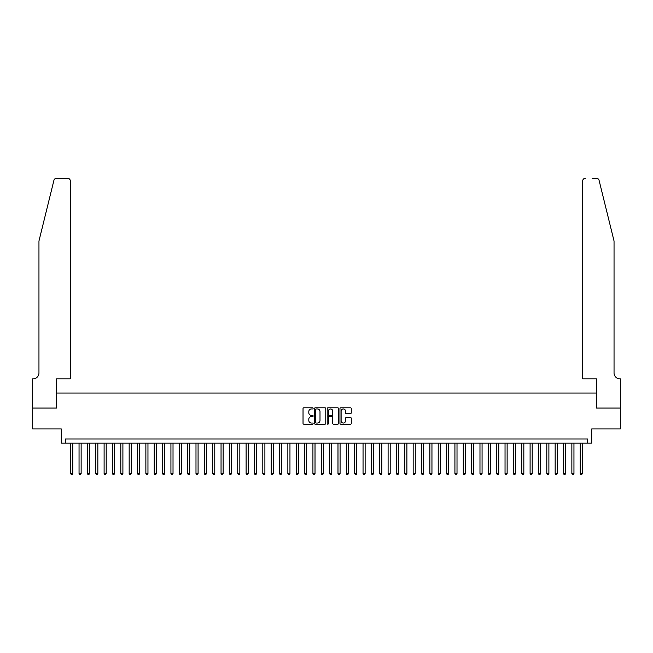 <?xml version="1.0" encoding="UTF-8"?>
<svg xmlns="http://www.w3.org/2000/svg" width="653" height="653" viewBox="0 0 653 653"><rect width="100%" height="100%" fill="white"/><g stroke="black" fill="none" stroke-linecap="round" stroke-linejoin="round"><path stroke-width="0.98" d="M313.138 408.378A0.571 0.571 0 0 0 312.558 407.799L303.849 407.799A0.816 0.816 0 0 0 303.033 408.623L303.033 423.381A0.816 0.816 0 0 0 303.849 424.197L312.558 424.197A0.571 0.571 0 0 0 313.138 423.626A0.571 0.571 0 0 0 312.558 423.054L311.432 423.054A2.62 2.62 0 0 1 308.812 420.426L308.812 419.193A2.62 2.62 0 0 1 311.432 416.573L312.558 416.573A0.571 0.571 0 0 0 313.138 416.002A0.571 0.571 0 0 0 312.558 415.422L311.432 415.422A2.62 2.62 0 0 1 308.812 412.802L308.812 411.57A2.62 2.62 0 0 1 311.432 408.949L312.558 408.949A0.571 0.571 0 0 0 313.138 408.378M350.457 413.578A0.816 0.816 0 0 0 351.281 412.761L351.281 408.623A0.816 0.816 0 0 0 350.457 407.799L340.784 407.799A0.816 0.816 0 0 0 339.968 408.623L339.968 423.381A0.816 0.816 0 0 0 340.784 424.197L350.457 424.197A0.816 0.816 0 0 0 351.281 423.381L351.281 418.377A0.816 0.816 0 0 0 350.457 417.561L346.319 417.561A0.816 0.816 0 0 0 345.502 418.377L345.502 420.859A2.196 2.196 0 0 1 343.307 423.054A2.196 2.196 0 0 1 341.111 420.859L341.111 411.145A2.196 2.196 0 0 1 343.307 408.949A2.196 2.196 0 0 1 345.502 411.145L345.502 412.761A0.816 0.816 0 0 0 346.319 413.578L350.457 413.578M587.52 443.15L591.7 443.15L591.7 428.948L620.309 428.948L620.309 408.068L596.295 408.068L596.295 393.033L56.705 393.033L56.705 408.068L32.691 408.068L32.691 428.948L61.3 428.948L61.3 443.15L587.52 443.15L587.52 438.971L65.48 438.971L65.48 443.15M325.782 408.623A0.816 0.816 0 0 0 324.965 407.799L315.285 407.799A0.816 0.816 0 0 0 314.468 408.623L314.468 423.381A0.816 0.816 0 0 0 315.285 424.197L324.965 424.197A0.816 0.816 0 0 0 325.782 423.381L325.782 408.623M328.035 407.799L337.715 407.799A0.816 0.816 0 0 1 338.532 408.623L338.532 423.381A0.816 0.816 0 0 1 337.715 424.197L333.569 424.197A0.816 0.816 0 0 1 332.752 423.381L332.752 417.398A0.816 0.816 0 0 0 331.928 416.573L329.185 416.573A0.816 0.816 0 0 0 328.369 417.398L328.369 423.626A0.571 0.571 0 0 1 327.79 424.197A0.571 0.571 0 0 1 327.218 423.626L327.218 408.623A0.816 0.816 0 0 1 328.035 407.799M316.191 408.949A0.571 0.571 0 0 0 315.619 409.521L315.619 422.475A0.571 0.571 0 0 0 316.191 423.054L317.382 423.054A2.62 2.62 0 0 0 320.003 420.426L320.003 411.57A2.62 2.62 0 0 0 317.382 408.949L316.191 408.949M332.752 411.186A2.196 2.196 0 0 0 330.557 408.99A2.196 2.196 0 0 0 328.369 411.186L328.369 414.606A0.816 0.816 0 0 0 329.185 415.422L331.928 415.422A0.816 0.816 0 0 0 332.752 414.606L332.752 411.186M70.695 443.15L70.695 473.547L72.785 473.547L72.785 443.15M72.785 473.547L72.157 474.633L71.324 474.633L70.695 473.547M53.938 180.269C54.574 178.898 54.574 178.898 53.938 180.269L38.96 241.006L38.96 372.985A5.844 5.844 0 0 1 33.107 378.83L32.65 378.83L32.65 408.068L56.582 408.068L56.582 378.83L70.279 378.83L70.279 180.873A2.506 2.506 0 0 0 67.773 178.367L56.37 178.367A2.506 2.506 0 0 0 53.938 180.269M60.843 178.367L67.773 178.367C69.283 178.522 70.116 179.355 70.279 180.873L70.279 378.83M38.96 372.985A5.844 5.844 0 0 1 33.107 378.83M609.453 222.387L599.062 180.269L614.04 241.006L614.04 372.985A5.844 5.844 0 0 0 619.893 378.83L620.35 378.83L620.35 408.068L596.418 408.068L596.418 378.83L582.721 378.83L582.721 180.873L582.721 378.83M592.157 178.367L596.63 178.367A2.506 2.506 0 0 1 599.062 180.269M585.227 178.367A2.506 2.506 0 0 0 582.721 180.873C582.884 179.355 583.717 178.522 585.227 178.367M614.04 372.985A5.844 5.844 0 0 0 619.893 378.83M79.046 443.15L79.046 473.547L81.135 473.547L81.135 443.15M81.135 473.547L80.515 474.633L79.674 474.633L79.046 473.547M87.404 443.15L87.404 473.547L89.494 473.547L89.494 443.15M89.494 473.547L88.865 474.633L88.033 474.633L87.404 473.547M95.754 443.15L95.754 473.547L97.844 473.547L97.844 443.15M97.844 473.547L97.215 474.633L96.383 474.633L95.754 473.547M104.105 443.15L104.105 473.547L106.194 473.547L106.194 443.15M106.194 473.547L105.566 474.633L104.733 474.633L104.105 473.547M112.463 443.15L112.463 473.547L114.553 473.547L114.553 443.15M114.553 473.547L113.924 474.633L113.083 474.633L112.463 473.547M120.813 443.15L120.813 473.547L122.903 473.547L122.903 443.15M122.903 473.547L122.274 474.633L121.442 474.633L120.813 473.547M129.163 443.15L129.163 473.547L131.253 473.547L131.253 443.15M131.253 473.547L130.624 474.633L129.792 474.633L129.163 473.547M137.522 443.15L137.522 473.547L139.603 473.547L139.603 443.15M139.603 473.547L138.983 474.633L138.142 474.633L137.522 473.547M145.872 443.15L145.872 473.547L147.962 473.547L147.962 443.15M147.962 473.547L147.333 474.633L146.501 474.633L145.872 473.547M154.222 443.15L154.222 473.547L156.312 473.547L156.312 443.15M156.312 473.547L155.683 474.633L154.851 474.633L154.222 473.547M162.581 443.15L162.581 473.547L164.662 473.547L164.662 443.15M164.662 473.547L164.042 474.633L163.201 474.633L162.581 473.547M170.931 443.15L170.931 473.547L173.021 473.547L173.021 443.15M173.021 473.547L172.392 474.633L171.559 474.633L170.931 473.547M179.281 443.15L179.281 473.547L181.371 473.547L181.371 443.15M181.371 473.547L180.742 474.633L179.91 474.633L179.281 473.547M187.631 443.15L187.631 473.547L189.721 473.547L189.721 443.15M189.721 473.547L189.101 474.633L188.26 474.633L187.631 473.547M195.99 443.15L195.99 473.547L198.079 473.547L198.079 443.15M198.079 473.547L197.451 474.633L196.618 474.633L195.99 473.547M204.34 443.15L204.34 473.547L206.43 473.547L206.43 443.15M206.43 473.547L205.801 474.633L204.969 474.633L204.34 473.547M212.69 443.15L212.69 473.547L214.78 473.547L214.78 443.15M214.78 473.547L214.151 474.633L213.319 474.633L212.69 473.547M221.049 443.15L221.049 473.547L223.138 473.547L223.138 443.15M223.138 473.547L222.51 474.633L221.669 474.633L221.049 473.547M229.399 443.15L229.399 473.547L231.489 473.547L231.489 443.15M231.489 473.547L230.86 474.633L230.027 474.633L229.399 473.547M237.749 443.15L237.749 473.547L239.839 473.547L239.839 443.15M239.839 473.547L239.21 474.633L238.378 474.633L237.749 473.547M246.108 443.15L246.108 473.547L248.189 473.547L248.189 443.15M248.189 473.547L247.569 474.633L246.728 474.633L246.108 473.547M254.458 443.15L254.458 473.547L256.547 473.547L256.547 443.15M256.547 473.547L255.919 474.633L255.086 474.633L254.458 473.547M262.808 443.15L262.808 473.547L264.898 473.547L264.898 443.15M264.898 473.547L264.269 474.633L263.437 474.633L262.808 473.547M271.166 443.15L271.166 473.547L273.248 473.547L273.248 443.15M273.248 473.547L272.627 474.633L271.787 474.633L271.166 473.547M279.517 443.15L279.517 473.547L281.606 473.547L281.606 443.15M281.606 473.547L280.978 474.633L280.145 474.633L279.517 473.547M287.867 443.15L287.867 473.547L289.956 473.547L289.956 443.15M289.956 473.547L289.328 474.633L288.495 474.633L287.867 473.547M296.225 443.15L296.225 473.547L298.307 473.547L298.307 443.15M298.307 473.547L297.686 474.633L296.846 474.633L296.225 473.547M304.576 443.15L304.576 473.547L306.665 473.547L306.665 443.15M306.665 473.547L306.037 474.633L305.204 474.633L304.576 473.547M312.926 443.15L312.926 473.547L315.015 473.547L315.015 443.15M315.015 473.547L314.387 474.633L313.554 474.633L312.926 473.547M321.276 443.15L321.276 473.547L323.366 473.547L323.366 443.15M323.366 473.547L322.745 474.633L321.905 474.633L321.276 473.547M329.634 443.15L329.634 473.547L331.724 473.547L331.724 443.15M331.724 473.547L331.095 474.633L330.255 474.633L329.634 473.547M337.985 443.15L337.985 473.547L340.074 473.547L340.074 443.15M340.074 473.547L339.446 474.633L338.613 474.633L337.985 473.547M346.335 443.15L346.335 473.547L348.424 473.547L348.424 443.15M348.424 473.547L347.796 474.633L346.963 474.633L346.335 473.547M354.693 443.15L354.693 473.547L356.775 473.547L356.775 443.15M356.775 473.547L356.154 474.633L355.314 474.633L354.693 473.547M363.044 443.15L363.044 473.547L365.133 473.547L365.133 443.15M365.133 473.547L364.505 474.633L363.672 474.633L363.044 473.547M371.394 443.15L371.394 473.547L373.483 473.547L373.483 443.15M373.483 473.547L372.855 474.633L372.022 474.633L371.394 473.547M379.752 443.15L379.752 473.547L381.834 473.547L381.834 443.15M381.834 473.547L381.213 474.633L380.373 474.633L379.752 473.547M388.102 443.15L388.102 473.547L390.192 473.547L390.192 443.15M390.192 473.547L389.563 474.633L388.731 474.633L388.102 473.547M396.453 443.15L396.453 473.547L398.542 473.547L398.542 443.15M398.542 473.547L397.914 474.633L397.081 474.633L396.453 473.547M404.811 443.15L404.811 473.547L406.892 473.547L406.892 443.15M406.892 473.547L406.272 474.633L405.431 474.633L404.811 473.547M413.161 443.15L413.161 473.547L415.251 473.547L415.251 443.15M415.251 473.547L414.622 474.633L413.79 474.633L413.161 473.547M421.512 443.15L421.512 473.547L423.601 473.547L423.601 443.15M423.601 473.547L422.973 474.633L422.14 474.633L421.512 473.547M429.862 443.15L429.862 473.547L431.951 473.547L431.951 443.15M431.951 473.547L431.331 474.633L430.49 474.633L429.862 473.547M438.22 443.15L438.22 473.547L440.31 473.547L440.31 443.15M440.31 473.547L439.681 474.633L438.849 474.633L438.22 473.547M446.57 443.15L446.57 473.547L448.66 473.547L448.66 443.15M448.66 473.547L448.031 474.633L447.199 474.633L446.57 473.547M454.921 443.15L454.921 473.547L457.01 473.547L457.01 443.15M457.01 473.547L456.382 474.633L455.549 474.633L454.921 473.547M463.279 443.15L463.279 473.547L465.369 473.547L465.369 443.15M465.369 473.547L464.74 474.633L463.899 474.633L463.279 473.547M471.629 443.15L471.629 473.547L473.719 473.547L473.719 443.15M473.719 473.547L473.09 474.633L472.258 474.633L471.629 473.547M479.979 443.15L479.979 473.547L482.069 473.547L482.069 443.15M482.069 473.547L481.441 474.633L480.608 474.633L479.979 473.547M488.338 443.15L488.338 473.547L490.419 473.547L490.419 443.15M490.419 473.547L489.799 474.633L488.958 474.633L488.338 473.547M496.688 443.15L496.688 473.547L498.778 473.547L498.778 443.15M498.778 473.547L498.149 474.633L497.317 474.633L496.688 473.547M505.038 443.15L505.038 473.547L507.128 473.547L507.128 443.15M507.128 473.547L506.499 474.633L505.667 474.633L505.038 473.547M513.397 443.15L513.397 473.547L515.478 473.547L515.478 443.15M515.478 473.547L514.858 474.633L514.017 474.633L513.397 473.547M521.747 443.15L521.747 473.547L523.837 473.547L523.837 443.15M523.837 473.547L523.208 474.633L522.376 474.633L521.747 473.547M530.097 443.15L530.097 473.547L532.187 473.547L532.187 443.15M532.187 473.547L531.558 474.633L530.726 474.633L530.097 473.547M538.447 443.15L538.447 473.547L540.537 473.547L540.537 443.15M540.537 473.547L539.917 474.633L539.076 474.633L538.447 473.547M546.806 443.15L546.806 473.547L548.895 473.547L548.895 443.15M548.895 473.547L548.267 474.633L547.434 474.633L546.806 473.547M555.156 443.15L555.156 473.547L557.246 473.547L557.246 443.15M557.246 473.547L556.617 474.633L555.785 474.633L555.156 473.547M563.506 443.15L563.506 473.547L565.596 473.547L565.596 443.15M565.596 473.547L564.967 474.633L564.135 474.633L563.506 473.547M571.865 443.15L571.865 473.547L573.954 473.547L573.954 443.15M573.954 473.547L573.326 474.633L572.485 474.633L571.865 473.547M580.215 443.15L580.215 473.547L582.305 473.547L582.305 443.15M582.305 473.547L581.676 474.633L580.844 474.633L580.215 473.547"/></g></svg>
